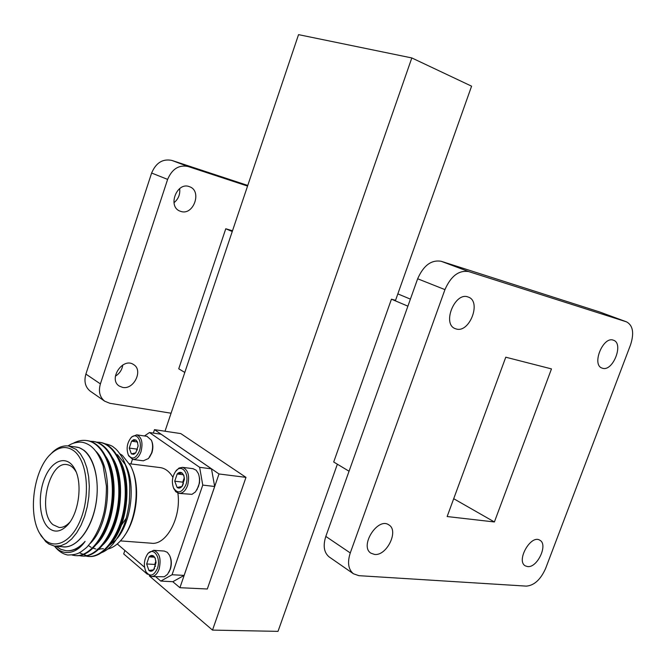 <?xml version="1.0" encoding="UTF-8"?>
<svg xmlns="http://www.w3.org/2000/svg" width="666" height="666" viewBox="0 0 666 666"><rect width="100%" height="100%" fill="white"/><g stroke="black" fill="none" stroke-linecap="round" stroke-linejoin="round"><path stroke-width="1" d="M247.561 186.064L188.053 166.492C178.888 164.652 172.069 168.956 167.624 179.395L100.4 383.899C98.293 391.392 99.734 397.161 104.704 401.198L109.84 403.288L171.079 413.22M90.526 391.358L90.226 391.15C85.281 387.146 83.833 381.452 85.889 374.084L151.623 173.035C155.986 162.779 162.72 158.566 171.82 160.414L247.769 185.439M329.445 557.126L329.129 556.909C323.976 552.589 322.868 545.754 325.816 536.413L417.657 278.771C423.501 265.459 431.352 259.632 441.192 261.288L599.658 311.971M630.535 344.888C634.315 333.042 632.975 325.358 626.523 321.853L468.756 271.603C458.882 269.996 450.949 275.999 444.946 289.618L350.266 552.955C347.227 562.495 348.276 569.43 353.421 573.767L358.916 575.674L526.348 586.122C534.24 585.456 540.675 579.553 545.637 568.398L630.535 344.888M456.185 328.954C469.605 333.4 481.818 301.215 468.231 297.061C455.036 291.283 441.658 324.159 455.319 328.671L456.185 328.954M374.55 554.437C386.763 556.177 399.175 530.569 388.869 524.908C377.838 516.733 359.157 546.145 370.954 553.196L374.55 554.437M527.589 566.583C537.412 568.056 548.426 544.272 539.793 540.201C530.827 534.224 515.75 561.022 525.366 565.892L527.589 566.583M602.555 368.256C612.986 371.795 624.084 343.323 613.436 340.234C603.188 335.756 591.316 364.818 602.031 368.082L602.555 368.256M130.727 438.078L131.726 436.896L136.696 434.848C141.708 437.079 143.14 442.699 141.001 451.698C138.978 457.051 136.247 459.632 132.817 459.448L128.713 455.902L128.238 454.761M133.042 459.473L143.348 460.797L148.526 458.499L151.54 453.113C153.014 448.326 152.955 444.022 151.39 440.193L146.961 436.33M138.112 445.887L137.329 441.791L135.981 440.068L133.783 439.643L131.56 441.183L129.262 448.076L131.36 453.896L133.733 454.304L135.789 452.83L138.112 445.887M139.352 451.098C142.89 441.45 136.547 431.501 131.011 437.77C127.031 442.965 126.132 448.676 128.305 454.895C132.093 460.056 135.772 458.791 139.352 451.098M137.646 442.599L135.981 440.068L131.56 441.183L129.262 448.076L131.36 453.896L135.789 452.83M138.103 446.112L137.096 449.134L137.387 449.933M137.338 441.991L131.56 441.183M137.096 449.134L129.262 448.076M151.848 441.375C153.172 444.796 153.188 448.601 151.898 452.788L149.517 457.251M175.491 471.553L179.004 468.048L182.509 467.341C188.187 469.738 189.893 475.757 187.629 485.406C185.523 490.892 182.617 493.556 178.904 493.381L175.724 491.691L173.41 487.67M179.171 493.406L191.966 494.347L195.479 491.891L198.393 486.655C199.883 481.918 199.858 477.53 198.326 473.493L196.145 470.196L192.957 468.673M184.457 479.204L183.691 475.124L182.043 472.943C180.428 471.911 178.813 472.261 177.189 473.976L174.733 481.21L177.114 487.462C178.721 488.528 180.344 488.203 181.976 486.488L184.457 479.204M185.889 484.773C189.877 474.109 181.901 463.32 175.924 471.004C172.228 476.24 171.437 481.909 173.56 488.012C177.764 494.08 181.868 493.007 185.889 484.773M184.032 476.04L182.043 472.943L177.189 473.976L174.733 481.21L177.114 487.462L181.976 486.488L182.767 485.422M184.34 477.455L182.742 482.151L183.475 484.057M183.35 474.733L177.189 473.976M182.742 482.151L174.733 481.21M198.818 474.891L199.634 478.721L199.5 482.958L196.928 489.876M170.063 556.535C171.661 560.414 171.753 564.635 170.346 569.189L168.831 572.377M151.532 576.54L164.311 576.789L167.524 574.333L170.005 569.696C171.62 564.427 171.453 559.607 169.514 555.244L167.283 552.297L164.227 551.057M157.392 568.423C161.422 557.658 153.297 546.12 147.536 554.137C143.964 559.715 143.431 565.567 145.937 571.711C150.017 577.089 153.829 575.998 157.392 568.423M147.186 554.603L148.152 553.196L153.646 550.307C159.565 552.647 161.388 558.899 159.116 569.055C157.243 574.05 154.629 576.54 151.29 576.531L146.387 572.702L145.812 571.47M155.411 558.682L153.763 556.177L149.067 556.843L146.653 563.96L148.909 570.454L153.613 569.846L154.57 568.531M155.944 560.914L154.745 564.452L146.653 563.96L148.909 570.454C150.458 571.653 152.023 571.453 153.613 569.846L156.052 562.687L155.036 557.833L153.763 556.177C152.206 555.011 150.641 555.236 149.067 556.843L146.653 563.96M154.745 564.452L155.453 566.483M154.529 557.209L149.067 556.843M132.134 469.28C140.443 487.412 136.755 519.547 124.317 535.93M107.684 549.092C112.429 547.943 116.933 544.921 121.187 540.026C136.255 523.468 141.001 485.264 130.603 465.809L122.353 455.369L119.897 453.821M120.421 540.892L151.149 543.198C166.167 545.779 181.518 517.482 177.872 493.123M172.894 477.289C169.539 471.67 165.409 468.448 160.498 467.632L159.782 467.54M121.487 525.058L126.157 518.348M74.475 468.473C83.084 482.534 78.946 514.21 66.866 525.799C60.39 532.034 54.312 532.758 48.626 527.972C39.119 519.497 37.512 494.538 45.055 477.247C52.414 459.707 66.975 454.903 74.475 468.473L76.066 471.819C73.735 467.748 70.871 465.384 67.482 464.726C49.376 459.94 36.88 511.913 53.047 524.725L59.108 527.472C62.579 527.697 65.984 526.123 69.314 522.743L69.83 522.194M73.934 450.874C87.188 460.722 90.743 495.038 80.478 519.871C70.446 544.963 50.649 551.456 40.493 534.648C27.189 514.91 33.6 468.623 51.49 453.38C59.257 446.536 66.742 445.704 73.934 450.874M49.725 455.119L52.756 451.989C57.992 447.252 63.32 445.271 68.74 446.045L76.074 449.35L80.453 453.904L84.107 460.148L86.88 467.865L88.645 476.756L89.311 486.463L88.844 496.595L87.263 506.709L84.624 516.4L81.036 525.241L76.665 532.867L71.695 538.977L66.334 543.339L60.814 545.779L54.612 546.153L48.976 544.097L45.754 541.666L39.769 533.449M75.666 446.961L76.532 447.069C90.426 449.017 100.042 473.368 96.478 500.116C93.107 526.889 77.398 548.484 63.287 546.794L56.202 546.303M74.259 446.778L79.246 447.66L83.924 450.266C95.363 458.866 100.533 484.89 94.988 508.824C89.56 532.808 74.625 549.433 61.838 546.694M67.949 445.945C71.678 443.606 73.793 442.723 79.196 442.157C82.584 441.883 86.289 443.065 90.301 445.712C94.722 449.217 98.526 453.554 103.113 465.8L106.418 486.213C106.41 495.92 105.619 504.62 104.054 512.304C100.666 526.639 94.905 538.311 86.771 547.327C79.321 553.471 77.331 554.745 67.832 555.019C62.787 554.07 58.342 551.107 54.52 546.145M54.754 546.178C61.846 555.444 75.683 555.219 85.106 541.366C78.913 548.135 72.544 551.257 66.017 550.724L60.881 549.35L56.16 546.303M118.107 529.254C125.166 512.554 127.156 495.129 124.067 476.964M111.272 529.612C118.806 512.271 120.879 494.155 117.507 475.266M104.396 529.936C112.388 511.963 114.552 493.181 110.889 473.593M85.106 541.366C79.237 548.085 73.135 551.223 66.808 550.782M95.954 451.29C113.978 469.139 110.298 524.125 90.26 543.406M104.071 454.17C121.495 474.716 115.027 530.569 94.081 546.395M110.614 455.228C127.822 475.807 121.503 530.744 100.757 546.661M117.108 456.285C134.099 476.881 127.93 530.91 107.384 546.928M75.483 549.084L76.257 549.933M79.454 552.805L88.586 556.451M88.678 556.46C104.629 558.258 122.278 533.499 125.449 503.046C128.896 472.385 116.866 444.788 100.333 442.407L99.434 442.282M82.268 556.052C98.168 557.85 115.809 532.991 119.023 502.405C122.502 471.62 110.531 443.922 94.039 441.55L93.14 441.425M75.799 555.635C91.658 557.442 109.291 532.475 112.537 501.764C116.051 470.854 104.146 443.057 87.687 440.684L86.788 440.559M85.106 555.919L87.812 556.401C103.763 558.291 121.453 533.549 124.667 503.055C128.147 472.344 116.117 444.688 99.575 442.307L95.862 442.066M78.671 555.502L81.402 555.993C97.303 557.883 114.985 533.033 118.232 502.414C121.745 471.578 109.773 443.822 93.273 441.45L89.535 441.208M72.269 555.103L74.933 555.577C90.792 557.467 108.458 532.517 111.738 501.764C115.285 470.804 103.38 442.948 86.913 440.584C82.293 439.876 77.714 440.784 73.168 443.315M103.588 443.431C109.249 444.638 112.696 446.012 113.919 447.56C116.558 449.109 119.672 453.063 123.26 459.423C129.687 475.374 130.594 481.243 129.196 503.346C126.257 521.495 123.643 529.587 113.062 544.005C108.625 548.951 104.346 551.972 100.225 553.063M88.445 545.562L91.117 547.327M92.174 547.852L95.754 549.017M97.186 549.234L103.397 548.659M107.035 547.219L115.976 539.96M117.333 538.311C131.693 520.937 135.731 483.774 125.541 464.851L117.432 454.628M211.497 468.856L214.668 486.488L202.755 485.089L199.634 467.324L211.497 468.856L161.089 434.224L149.484 432.517L144.472 435.972M160.797 581.085L172.069 574.741L184.124 575.407L172.835 581.701L160.797 581.085L155.727 576.764M132.434 459.365L130.911 463.927M117.258 543.964L144.539 567.224M172.069 574.741L202.755 485.089M199.634 467.324L149.484 432.517M184.124 575.407L214.668 486.488M218.997 473.967L245.979 477.364L180.769 433.583L154.487 429.653L218.997 473.967L179.92 587.703L207.309 588.994L245.979 477.364M153.338 433.083L154.487 429.653M179.92 587.703L172.777 581.693M149.359 575.94L212.512 630.103L278.013 631.36L337.362 464.202M124.867 550.457L123.701 553.929L147.419 574.275M165.01 431.227L298.543 34.64L411.821 57.942L471.586 86.172L395.554 300.316L391.442 299.176L333.699 461.996L349.051 471.228M411.821 57.942L212.512 630.103M505.769 357.209L551.481 368.906L494.397 521.961L447.144 516.541L505.769 357.209M391.442 299.176L407.892 306.169M184.807 372.444L178.729 368.789L225.774 228.771L232.251 231.527M397.835 293.881L410.406 299.126M232.509 230.761L225.774 228.771M173.976 202.73C178.405 199.059 180.303 194.339 179.654 188.578M115.385 376.173C119.597 373.559 122.061 369.821 122.794 364.96M122.611 387.396C133.916 389.993 143.465 370.138 133.591 364.577C122.91 356.926 107.992 379.17 119.239 386.047L122.611 387.396M180.869 211.43C193.565 215.867 202.364 190.842 189.519 186.713C176.956 181.319 167.174 206.651 180.053 211.139L180.869 211.43M494.397 521.961L453.704 498.709M171.82 160.414L188.053 166.492M167.624 179.395L151.623 173.035M85.889 374.084L100.4 383.899M626.406 321.82L599.184 311.796M325.816 536.413L350.266 552.955M444.946 289.618L417.657 278.771M441.192 261.288L468.756 271.603M104.704 401.198L90.226 391.15M599.3 311.838L626.523 321.853M329.129 556.909L353.421 573.767M136.696 434.848L147.186 436.363M137.637 442.574L137.329 441.791M128.305 454.895L128.713 455.902M131.011 437.77L131.726 436.896M182.509 467.341L193.223 468.706M183.966 475.899L183.691 475.124M173.56 488.012L173.926 488.994M175.924 471.004L176.548 470.113M145.937 571.711L146.387 572.702M147.536 554.137L148.152 553.196M155.345 558.549L155.036 557.833M153.646 550.307L164.469 551.073M129.504 463.752L160.498 467.632M59.715 527.497L59.108 527.472M69.314 522.743L66.866 525.799M40.493 534.648L41.359 536.255M51.49 453.38L52.756 451.989M76.532 447.069L68.74 446.045M100.341 442.415L99.575 442.307M94.039 441.55L93.273 441.45M87.696 440.684L86.921 440.584M125.541 464.851L123.26 459.423M99.634 549.3L98.235 549.2"/></g></svg>
